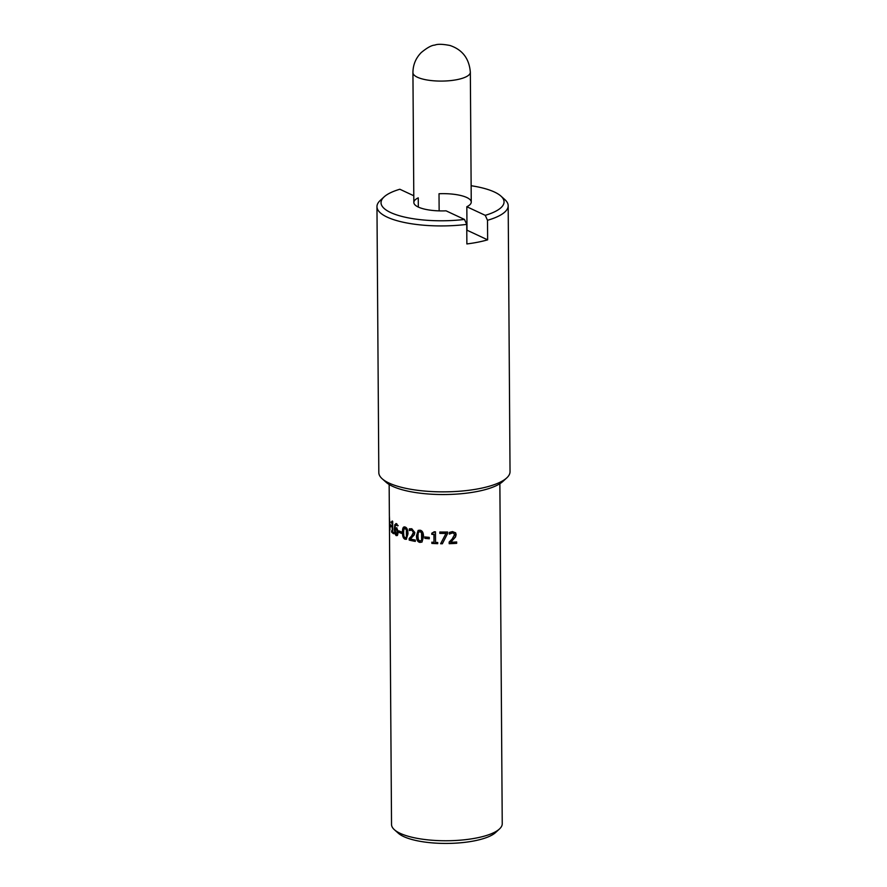 <?xml version="1.0" encoding="UTF-8"?>
<svg xmlns="http://www.w3.org/2000/svg" width="887" height="887" viewBox="0 0 887 887"><rect width="100%" height="100%" fill="white"/><g stroke="black" fill="none" stroke-linecap="round" stroke-linejoin="round"><path stroke-width="1.33" d="M447.558 532L447.569 533.519L442.391 543.531A54.539 16.398 179.6 0 1 440.739 543.509M442.391 543.531L442.358 543.775A55.36 16.642 179.6 0 1 440.606 543.753L446.139 533.165A54.539 16.398 179.6 0 1 439.885 533.142L439.874 532.012M447.569 533.519L442.358 543.775M439.885 533.142L439.797 532.012A55.36 16.642 -0.4 0 0 447.602 532L447.613 533.763M446.15 533.409A55.36 16.642 179.6 0 1 439.808 533.386M429.264 538.531A54.539 16.398 179.6 0 1 425.161 538.132L425.15 536.979M429.264 537.367L429.275 538.786A55.36 16.642 179.6 0 1 424.862 538.365L424.851 536.945A55.36 16.642 -0.4 0 0 429.264 537.367M419.994 541.114L421.613 540.105L421.558 532.943L419.928 531.501L418.309 532.488L417.954 536.003L418.342 539.606L419.994 541.114L421.957 539.884L420.36 540.893L421.957 539.884L422.334 536.358L421.902 532.721L420.294 531.28L418.697 532.278L420.294 531.28M419.928 531.501L418.309 532.488M422.112 541.946L420.371 542.19C418.043 541.868 416.901 539.651 416.923 535.548L418.342 530.337M419.917 530.204C422.312 530.526 423.52 532.71 423.531 536.768L421.946 542.057L420.006 542.412C417.644 542.079 416.48 539.861 416.502 535.77L418.132 530.448L419.917 530.204M401.578 532.998A54.539 16.398 179.6 0 1 399.505 532.145L399.505 531.158M401.578 531.967L401.589 533.397A55.36 16.642 179.6 0 1 398.828 532.289L398.817 530.858A55.36 16.642 -0.4 0 0 401.578 531.967M399.505 532.145L398.828 532.289M396.799 529.96L397.509 529.838L397.941 532.089L397.243 534.307L396.156 534.351L397.243 532.222L396.799 529.96L395.037 529.206L396.156 534.351M397.509 529.838L395.768 529.095M396.755 529.029L395.037 529.206L395.07 528.075L396.201 527.942L397.387 529.251L398.119 532.577L397.531 535.238L396.156 535.626L394.915 533.841L394.316 529.14L394.848 524.605L396.777 523.807L397.509 525.836L396.079 524.982L397.398 524.982L396.677 525.104C395.669 524.572 395.114 525.559 395.025 528.075L396.201 527.942M395.025 528.075L396.921 527.82M398.174 525.681L397.398 524.982M395.147 526.623L396.234 523.607M397.154 535.615L395.657 533.73M395.846 523.596L396.777 523.807M395.624 533.741L394.915 533.841M397.531 535.238L396.877 535.504M390.89 525.437L390.901 526.867A55.36 16.642 179.6 0 1 390.025 525.492L390.014 524.073A55.36 16.642 -0.4 0 0 390.89 525.437M390.834 525.459L390.025 525.492M389.692 521.933L389.404 517.52A55.36 16.642 179.6 0 1 389.382 517.132A55.36 16.642 179.6 0 1 389.382 517.032L389.415 516.4M389.382 517.232L389.415 521.445A55.36 16.642 -0.4 0 0 389.415 521.545A55.36 16.642 -0.4 0 0 389.426 521.878L389.426 521.878M389.149 484.49L389.371 515.779A55.36 16.642 -0.4 0 0 389.393 516.145L389.981 529.772A55.36 16.642 179.6 0 1 389.726 529.14L389.448 523.308A55.36 16.642 179.6 0 1 389.426 522.853A55.36 16.642 179.6 0 1 389.426 522.742L389.448 522.088M389.426 522.953L389.46 527.41M392.686 523.286A54.539 16.398 179.6 0 1 392.309 522.909L392.298 522.11M393.54 533.043A54.539 16.398 179.6 0 1 392.376 531.967L392.364 531.468M391.511 521.9L392.254 520.991A55.36 16.642 -0.4 0 0 392.675 521.356L392.753 531.923A55.36 16.642 -0.4 0 0 393.529 532.533L393.54 533.73A55.36 16.642 179.6 0 1 391.577 532.045L391.577 530.847A55.36 16.642 -0.4 0 0 392.231 531.479L392.176 523.618A55.36 16.642 179.6 0 1 391.522 522.975L391.511 521.9L392.719 522.066M392.309 522.909L391.522 522.975M392.376 531.967L391.577 532.045M406.013 537.821L405.159 537.943L406.434 537.09L406.379 529.927L405.093 528.33L403.84 529.173L403.574 532.655L403.884 536.28L405.159 537.943M405.747 537.766L407.011 536.901L407.288 533.42L406.945 529.739L405.681 528.153L404.45 529.007L405.681 528.153M405.093 528.33L403.84 529.173M406.556 539.163L405.758 539.074C403.962 538.531 403.075 536.214 403.108 532.122L404.35 526.922M405.082 527.033C406.978 527.577 407.942 529.872 407.965 533.93L406.29 539.285L405.171 539.252C403.352 538.697 402.454 536.38 402.476 532.289C402.399 528.131 403.275 526.379 405.082 527.033L404.017 526.978M409.849 530.315L409.838 528.741M415.316 541.114A54.539 16.398 179.6 0 1 409.727 539.906L409.716 538.243L411.978 535.959L413.896 532.178L412.189 529.883L409.395 530.559A55.36 16.642 179.6 0 1 409.328 530.548L409.317 528.874L411.79 528.741L414.828 532.566L414.307 534.817L410.382 539.03A55.36 16.642 -0.4 0 0 415.316 540.05L415.316 541.403A55.36 16.642 179.6 0 1 409.195 540.105L409.184 538.442L411.49 536.158L413.431 532.388L411.701 530.082L409.395 530.559M434.02 532.544L434.342 531.779M437.712 543.432A54.539 16.398 179.6 0 1 432.002 543.154L431.803 542.201A55.36 16.642 -0.4 0 0 433.987 542.323L434.098 534.218A54.539 16.398 179.6 0 1 431.947 534.096L431.936 533.275M432.002 543.154L432.002 542.212M431.947 534.096L431.747 533.264L434.22 531.768A55.36 16.642 -0.4 0 0 435.473 531.834L435.55 542.4A55.36 16.642 -0.4 0 0 437.701 542.489L437.712 543.687A55.36 16.642 179.6 0 1 431.814 543.398M434.109 532.433L434.22 531.768M434.098 534.218L433.931 534.462A55.36 16.642 179.6 0 1 431.747 534.34M433.987 542.323L433.931 534.462M456.495 541.968L456.506 543.077A54.539 16.398 179.6 0 1 449.177 543.454M455.552 532.721L455.353 536.746L450.718 542.29A55.36 16.642 -0.4 0 0 456.672 541.957L456.683 543.321A55.36 16.642 179.6 0 1 449.188 543.698L449.177 542.035L452.104 539.096L454.477 534.783L453.867 533.342L452.381 532.954L449.465 534.085A55.36 16.642 179.6 0 1 449.376 534.085L449.365 532.411L452.492 531.59L455.641 532.843L456.129 534.595L455.519 536.99L450.718 542.29M454.477 534.783L453.734 533.109L454.332 534.539L453.734 533.109L452.27 532.71L449.399 533.841A54.539 16.398 179.6 0 1 449.376 533.841L449.465 534.085M389.426 522.853L391.533 824.489A55.36 16.642 -0.4 0 0 394.393 829.722A55.36 16.642 -0.4 0 0 476.563 837.971A55.36 16.642 -0.4 0 0 499.459 828.99A55.36 16.642 -0.4 0 0 502.242 823.713L499.869 483.714M487.639 239.845L466.994 230.199L466.828 206.738L485.244 215.33L487.506 220.286L487.639 239.845A65.616 19.725 179.6 0 1 477.882 242.184A65.616 19.725 179.6 0 1 466.872 243.947L466.739 224.389L464.466 219.433L446.061 210.829A28.706 8.637 -0.4 0 1 413.841 202.491A28.706 8.637 -0.4 0 1 418.254 197.845L418.32 207.07M413.797 195.761L399.849 189.241A61.513 18.494 -0.4 0 0 384.138 196.859A61.513 18.494 -0.4 0 0 400.059 215.929A61.513 18.494 -0.4 0 0 464.466 219.433M466.828 206.738A28.706 8.637 -0.4 0 0 471.252 202.092A28.706 8.637 -0.4 0 0 439.021 193.743L439.143 210.884M487.506 220.286A65.616 19.725 -0.4 0 0 508.184 205.74A65.616 19.725 -0.4 0 0 504.792 199.542L500.878 196.049A61.513 18.494 -0.4 0 0 471.13 185.727M384.138 196.859L380.268 200.418A65.616 19.725 -0.4 0 0 376.964 206.66L378.816 472.594A65.616 19.725 -0.4 0 0 382.208 478.792A65.616 19.725 -0.4 0 0 479.601 488.56A65.616 19.725 -0.4 0 0 506.732 477.916A65.616 19.725 -0.4 0 0 510.036 471.673L508.184 205.74M376.964 206.66A65.616 19.725 -0.4 0 0 466.739 224.389M485.244 215.33A61.513 18.494 -0.4 0 0 500.878 196.049M394.393 829.722L398.307 833.215A51.258 15.412 -0.4 0 0 474.39 840.854A51.258 15.412 -0.4 0 0 495.589 832.538L499.459 828.99M382.208 478.792L386.122 482.284A61.513 18.494 -0.4 0 0 477.428 491.442A61.513 18.494 -0.4 0 0 502.862 481.464L506.732 477.916M397.941 532.089L397.243 532.222M395.591 524.494L394.848 524.605M395.059 529.04L394.316 529.14M407.011 536.901L406.434 537.09M406.945 529.739L406.379 529.927M403.108 532.122L402.476 532.289M405.758 539.074L405.171 539.252M457.027 79.642A28.706 8.637 179.6 0 1 417.411 77.236A28.706 8.637 179.6 0 1 412.932 72.645C412.987 64.862 415.759 58.154 421.247 52.555C427.124 47.71 431.659 45.215 434.852 45.093C437.59 43.929 442.624 44.062 449.975 45.481C462.437 49.683 469.234 58.597 470.343 72.246A28.706 8.637 179.6 0 1 457.027 79.642M396.201 528.907L395.458 529.018M390.291 522.133L389.471 522.144M405.115 528.131L404.516 528.308M389.415 521.545L389.382 517.132M412.932 72.645L413.841 202.491M470.343 72.246L471.252 202.092"/></g></svg>
